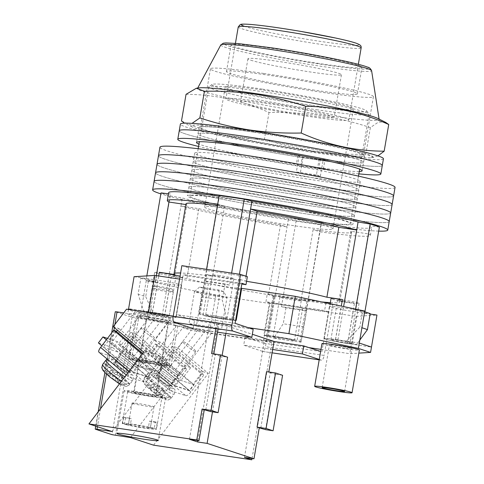 <?xml version="1.0" encoding="UTF-8"?>
<svg xmlns="http://www.w3.org/2000/svg" width="484" height="484" viewBox="0 0 484 484"><rect width="100%" height="100%" fill="white"/><g stroke="black" fill="none" stroke-linecap="round" stroke-linejoin="round"><path stroke-width="0.36" stroke-dasharray="2.42 1.81" d="M298.803 219.397A84.028 4.761 9.7 0 1 187.368 195.826A84.028 4.761 9.7 0 1 241.589 200.582A84.028 4.761 9.7 0 1 353.024 224.146A84.028 4.761 9.7 0 1 298.803 219.397M300.262 210.861A84.028 4.761 9.7 0 1 188.833 187.296A84.028 4.761 9.7 0 1 243.053 192.045A84.028 4.761 9.7 0 1 354.482 215.61A84.028 4.761 9.7 0 1 300.262 210.861A84.028 4.761 9.7 0 1 188.833 187.296A84.028 4.761 9.7 0 1 243.053 192.045A84.028 4.761 9.7 0 1 354.482 215.61A84.028 4.761 9.7 0 1 300.262 210.861M389.215 221.545A119.264 6.758 9.7 0 1 312.259 214.805A119.264 6.758 9.7 0 1 154.093 181.355A119.264 6.758 9.7 0 0 312.259 214.805A119.264 6.758 9.7 0 0 389.215 221.545M378.688 231.11A119.264 6.758 9.7 0 1 310.801 223.342A119.264 6.758 9.7 0 1 160.845 193.878M301.72 202.324A84.028 4.761 9.7 0 1 190.291 178.759A84.028 4.761 9.7 0 1 244.511 183.509A84.028 4.761 9.7 0 1 355.94 207.073A84.028 4.761 9.7 0 1 301.72 202.324A84.028 4.761 9.7 0 1 190.291 178.759A84.028 4.761 9.7 0 1 244.511 183.509A84.028 4.761 9.7 0 1 355.94 207.073A84.028 4.761 9.7 0 1 301.72 202.324M390.673 213.008A119.264 6.758 9.7 0 1 313.717 206.269A119.264 6.758 9.7 0 1 155.558 172.818A119.264 6.758 9.7 0 0 313.717 206.269A119.264 6.758 9.7 0 0 390.673 213.008M303.178 193.788A84.028 4.761 9.7 0 1 191.749 170.223A84.028 4.761 9.7 0 1 245.969 174.972A84.028 4.761 9.7 0 1 357.398 198.537A84.028 4.761 9.7 0 1 303.178 193.788A84.028 4.761 9.7 0 1 191.749 170.223A84.028 4.761 9.7 0 1 245.969 174.972A84.028 4.761 9.7 0 1 357.398 198.537A84.028 4.761 9.7 0 1 303.178 193.788M392.137 204.472A119.264 6.758 9.7 0 1 315.175 197.732A119.264 6.758 9.7 0 1 157.016 164.282A119.264 6.758 9.7 0 0 315.175 197.732A119.264 6.758 9.7 0 0 392.137 204.472M304.642 185.251A84.028 4.761 9.7 0 1 193.207 161.686A84.028 4.761 9.7 0 1 247.427 166.436A84.028 4.761 9.7 0 1 358.862 190A84.028 4.761 9.7 0 1 304.642 185.251A84.028 4.761 9.7 0 1 193.207 161.686A84.028 4.761 9.7 0 1 247.427 166.436A84.028 4.761 9.7 0 1 358.862 190A84.028 4.761 9.7 0 1 304.642 185.251M393.595 195.935A119.264 6.758 9.7 0 1 316.633 189.196A119.264 6.758 9.7 0 1 158.474 155.745A119.264 6.758 9.7 0 0 316.633 189.196A119.264 6.758 9.7 0 0 393.595 195.935M306.1 176.714A84.028 4.761 9.7 0 1 194.665 153.15A84.028 4.761 9.7 0 1 248.885 157.899A84.028 4.761 9.7 0 1 360.32 181.464A84.028 4.761 9.7 0 1 306.1 176.714M395.053 187.399A119.264 6.758 9.7 0 1 318.091 180.659A119.264 6.758 9.7 0 1 159.932 147.215M311.496 105.234A65.056 3.684 9.7 0 1 225.223 86.993A65.056 3.684 9.7 0 1 267.204 90.665A65.056 3.684 9.7 0 1 353.471 108.912A65.056 3.684 9.7 0 1 311.496 105.234M246.683 210.703A65.056 3.684 -170.3 0 0 204.708 207.031A65.056 3.684 -170.3 0 0 290.975 225.272A65.056 3.684 -170.3 0 0 332.95 228.95A65.056 3.684 -170.3 0 0 246.683 210.703M306.632 310.837L306.535 310.401A113.843 6.455 -170.3 0 1 281.458 306.668L285.983 307.757A120.347 6.818 -170.3 0 0 296.486 309.355A120.347 6.818 -170.3 0 0 306.632 310.837L303.898 326.839A120.347 6.818 9.7 0 1 293.752 325.363A120.347 6.818 9.7 0 1 283.249 323.766L273.69 338.128A110.576 6.268 -170.3 0 0 301.012 342.194L319.676 231.782A103.001 5.838 -170.3 0 0 370.357 235.345A103.001 5.838 -170.3 0 0 368.711 233.941L370.079 225.937A103.001 5.838 9.7 0 1 371.724 227.341A103.001 5.838 9.7 0 1 321.043 223.777L321.213 224.509A113.843 6.455 9.7 0 1 296.141 220.777L288.446 218.919A103.001 5.838 9.7 0 1 182.311 197.98L170.241 195.935A113.843 6.455 9.7 0 1 161.015 192.898M285.983 307.757L283.249 323.766M212.397 315.514A110.576 6.268 -170.3 0 0 199.075 313.59L201.659 296.934A120.347 6.818 9.7 0 1 211.811 298.41A120.347 6.818 9.7 0 1 222.307 300.007L226.397 317.655A110.576 6.268 -170.3 0 0 212.397 315.514M212.67 315.598A10.842 0.617 -170.3 0 0 205.676 314.987A10.842 0.617 -170.3 0 0 220.051 318.03A10.842 0.617 -170.3 0 0 227.05 318.641A10.842 0.617 -170.3 0 0 212.67 315.598M219.512 275.59A10.842 0.617 -170.3 0 0 212.512 274.972A10.842 0.617 -170.3 0 0 226.893 278.016A10.842 0.617 -170.3 0 0 233.887 278.627A10.842 0.617 -170.3 0 0 219.512 275.59M337.88 340.306A10.842 0.617 -170.3 0 0 330.881 339.695A10.842 0.617 -170.3 0 0 345.261 342.733A10.842 0.617 -170.3 0 0 352.255 343.35A10.842 0.617 -170.3 0 0 337.88 340.306M344.717 300.292A10.842 0.617 -170.3 0 0 337.723 299.681A10.842 0.617 -170.3 0 0 352.098 302.724A10.842 0.617 -170.3 0 0 359.098 303.335A10.842 0.617 -170.3 0 0 344.717 300.292M280.03 337.753A10.842 0.617 -170.3 0 0 273.036 337.142A10.842 0.617 -170.3 0 0 287.417 340.179A10.842 0.617 -170.3 0 0 294.411 340.796A10.842 0.617 -170.3 0 0 280.03 337.753M286.873 297.739A10.842 0.617 -170.3 0 0 279.879 297.128A10.842 0.617 -170.3 0 0 294.254 300.171A10.842 0.617 -170.3 0 0 301.254 300.782A10.842 0.617 -170.3 0 0 286.873 297.739M154.826 313.051A10.842 0.617 -170.3 0 0 147.832 312.434A10.842 0.617 -170.3 0 0 162.207 315.477A10.842 0.617 -170.3 0 0 169.206 316.088A10.842 0.617 -170.3 0 0 154.826 313.051M161.668 273.036A10.842 0.617 -170.3 0 0 154.668 272.425A10.842 0.617 -170.3 0 0 169.049 275.463A10.842 0.617 -170.3 0 0 176.043 276.08A10.842 0.617 -170.3 0 0 161.668 273.036M262.588 89.153A78.608 4.453 9.7 0 1 366.745 110.927A78.608 4.453 9.7 0 1 316.106 106.752A78.608 4.453 9.7 0 1 212.034 84.476A78.608 4.453 9.7 0 1 262.588 89.153M316.572 109.723A81.318 4.61 -170.3 0 0 369.044 114.321A81.318 4.61 -170.3 0 0 368.959 114.042A81.318 4.61 -170.3 0 0 261.209 91.512A81.318 4.61 -170.3 0 0 208.913 86.684A81.318 4.61 -170.3 0 0 208.737 86.92A81.318 4.61 -170.3 0 0 316.572 109.723M300.891 341.68L300.026 341.395A17.618 0.998 -170.3 0 0 277.725 336.997A17.618 0.998 -170.3 0 0 266.357 335.999A17.618 0.998 -170.3 0 0 267.422 336.543L273.69 338.128M300.026 341.395L306.862 301.381A17.618 0.998 -170.3 0 0 284.568 296.982A17.618 0.998 -170.3 0 0 273.194 295.984A17.618 0.998 -170.3 0 0 274.265 296.529L268.553 294.653A84.028 4.761 -170.3 0 1 186.872 278.536L171.354 276.225A17.618 0.998 -170.3 0 0 182.722 277.217A17.618 0.998 -170.3 0 0 180.06 276.213M242.514 200.884A81.318 4.61 9.7 0 1 350.349 223.687A81.318 4.61 9.7 0 1 297.878 219.089A81.318 4.61 9.7 0 1 190.043 196.286A81.318 4.61 9.7 0 1 242.514 200.884M231.624 273.079L229.573 285.094A113.843 6.455 -170.3 0 0 216.759 283.134A113.843 6.455 -170.3 0 0 204.496 281.361L206.553 269.346M146.827 275.91L146.331 278.796A113.843 6.455 -170.3 0 0 155.564 281.827L170.241 195.935M306.535 310.401L321.213 224.509M281.458 306.668L296.141 220.777M364.888 311.835L364.694 312.966A113.843 6.455 -170.3 0 0 355.468 309.935L355.607 309.113M306.862 301.381L301.151 299.505A84.028 4.761 -170.3 0 0 321.757 301.937M330.342 302.627A84.028 4.761 -170.3 0 0 339.707 302.034A84.028 4.761 -170.3 0 0 338.885 301.169L354.409 303.48A17.618 0.998 -170.3 0 1 331.044 298.537M246.568 281.325A84.028 4.761 -170.3 0 0 245.213 281.107L239.501 279.232A17.618 0.998 -170.3 0 1 240.566 279.77A17.618 0.998 -170.3 0 1 226.167 278.306A17.618 0.998 -170.3 0 1 206.904 274.374L212.615 276.255A84.028 4.761 -170.3 0 0 180.611 273M219.179 195.463L219.349 196.195A103.001 5.838 9.7 0 0 219.058 196.159M379.377 227.075L370.079 225.937M168.468 193.812L170.32 194.036A103.001 5.838 9.7 0 1 168.668 192.632M146.331 278.796L140.862 278.125L138.121 294.133L143.639 311.145A110.576 6.268 -170.3 0 0 153.694 314.449L162.158 315.883L180.943 205.984A103.001 5.838 -170.3 0 0 287.079 226.923L288.446 218.919M268.293 336.828L287.079 226.923L280.502 224.764A84.028 4.761 -170.3 0 1 198.821 208.646L180.943 205.984L182.311 197.98M153.694 314.449L145.72 296.632A120.347 6.818 9.7 0 1 138.121 294.133M140.862 278.125A120.347 6.818 -170.3 0 0 148.461 280.623L145.72 296.632M148.461 280.623L155.564 281.827M359.812 340.077L356.448 344.638A110.576 6.268 -170.3 0 0 346.393 341.335L335.569 339.55A17.618 0.998 -170.3 0 0 324.201 338.552A17.618 0.998 -170.3 0 0 347.566 343.495L349.926 343.846L368.711 233.941L350.833 231.279A84.028 4.761 -170.3 0 1 351.656 232.145A84.028 4.761 -170.3 0 1 313.1 229.616L319.676 231.782L321.043 223.777M301.012 342.194L303.898 326.839M349.926 343.846L356.448 344.638M364.694 312.966L370.169 313.638M346.393 341.335L359.836 327.142A120.347 6.818 9.7 0 1 361.917 327.765M364.652 311.763A120.347 6.818 -170.3 0 0 362.57 311.139L359.836 327.142M362.57 311.139L355.468 309.935M337.929 339.901L343.622 306.572M229.573 285.094L225.048 284.005L222.307 300.007M199.075 313.59L199.196 314.104L200.061 314.388A17.618 0.998 -170.3 0 0 219.325 318.315A17.618 0.998 -170.3 0 0 233.73 319.785A17.618 0.998 -170.3 0 0 232.659 319.24L226.397 317.655M231.794 318.956L239.435 274.24M199.196 314.104L217.982 204.2A103.001 5.838 -170.3 0 0 217.691 204.163M217.473 205.452A84.028 4.761 -170.3 0 1 224.558 206.365L217.982 204.2L219.349 196.195M168.946 202.04L170.32 194.036M225.048 284.005A120.347 6.818 -170.3 0 0 204.399 280.926L201.659 296.934M204.399 280.926L204.496 281.361M162.158 315.883L164.518 316.233A17.618 0.998 -170.3 0 0 175.886 317.232A17.618 0.998 -170.3 0 0 152.52 312.289L143.639 311.145M150.161 311.938L156.368 275.638M186.001 203.831A84.028 4.761 -170.3 0 0 186.824 204.702L174.881 274.591M224.558 206.365L212.615 276.255M185.88 204.557L186.824 204.702M246.047 276.219L245.213 281.107M350.833 231.279L338.885 301.169M313.1 229.616L301.151 299.505M280.502 224.764L268.553 294.653M198.821 208.646L186.872 278.536M382.306 165.455A103.001 5.838 9.7 0 1 315.84 159.635A103.001 5.838 9.7 0 1 179.249 130.747A103.001 5.838 9.7 0 0 315.84 159.635A103.001 5.838 9.7 0 0 382.306 165.455M358.868 173.871A103.001 5.838 9.7 0 1 314.382 168.166A103.001 5.838 9.7 0 1 198.561 146.47M320.36 159.091L324.818 160.555L302.252 157.191L297.793 155.727A84.028 4.761 9.7 0 1 197.95 133.941A84.028 4.761 9.7 0 1 281.579 143.403A84.028 4.761 9.7 0 1 363.599 162.261A84.028 4.761 9.7 0 1 320.36 159.091L318.902 167.627L323.36 169.091L300.788 165.728L296.335 164.264A84.028 4.761 9.7 0 1 198.96 144.117M359.267 171.517A84.028 4.761 9.7 0 1 318.902 167.627M297.793 155.727L296.335 164.264M323.36 169.091L324.818 160.555M300.788 165.728L302.252 157.191M319.174 158.921L316.439 174.93A84.028 4.761 9.7 0 1 306.644 173.514A84.028 4.761 9.7 0 1 296.377 171.941L299.112 155.939A84.028 4.761 9.7 0 1 197.95 133.941A84.028 4.761 9.7 0 1 252.17 138.69A84.028 4.761 9.7 0 1 363.599 162.261A84.028 4.761 9.7 0 1 319.174 158.921L323.1 160.216L303.044 157.227L299.112 155.939M310.522 150.839A84.028 4.761 9.7 0 1 199.087 127.274A84.028 4.761 9.7 0 1 253.307 132.023A84.028 4.761 9.7 0 1 364.742 155.588A84.028 4.761 9.7 0 1 310.522 150.839M383.443 158.788A103.001 5.838 9.7 0 1 316.978 152.962A103.001 5.838 9.7 0 1 180.387 124.079M316.439 174.93L320.366 176.218L300.304 173.236L303.044 157.227M300.304 173.236L296.377 171.941M320.366 176.218L323.1 160.216M344.529 348.129A11.386 0.647 9.7 0 1 329.435 344.935A11.386 0.647 9.7 0 1 336.779 345.582A11.386 0.647 9.7 0 1 351.88 348.77A11.386 0.647 9.7 0 1 344.529 348.129M321.957 343.658A18.973 1.077 -170.3 0 0 347.119 348.982A18.973 1.077 -170.3 0 0 359.358 350.053M161.481 320.874A11.386 0.647 9.7 0 1 146.386 317.679A11.386 0.647 9.7 0 1 153.73 318.321A11.386 0.647 9.7 0 1 168.825 321.515A11.386 0.647 9.7 0 1 161.481 320.874M146.434 361.004A11.386 0.647 -170.3 0 0 139.089 360.362A11.386 0.647 -170.3 0 0 154.184 363.551A11.386 0.647 -170.3 0 0 161.535 364.198A11.386 0.647 -170.3 0 0 146.434 361.004M156.768 364.404A18.973 1.077 -170.3 0 0 169.013 365.474A18.973 1.077 -170.3 0 0 143.851 360.156A18.973 1.077 -170.3 0 0 131.606 359.08A18.973 1.077 -170.3 0 0 156.768 364.404M164.064 321.721A18.973 1.077 -170.3 0 0 176.309 322.798A18.973 1.077 -170.3 0 0 151.147 317.474A18.973 1.077 -170.3 0 0 138.902 316.403A18.973 1.077 -170.3 0 0 164.064 321.721M302.597 308.375L297.128 340.385L263.859 335.43L269.334 303.42A20.328 1.149 9.7 0 1 282.275 304.684A20.328 1.149 9.7 0 1 302.597 308.375L356.176 316.348L376.951 315.06M263.859 335.43A20.328 1.149 9.7 0 1 276.806 336.695A20.328 1.149 9.7 0 1 297.128 340.385M241.068 288.41A20.328 1.149 9.7 0 1 208.429 283.388L179.57 279.093M364.773 311.055L340.948 307.509A17.89 1.016 -170.3 0 0 329.404 306.493A17.89 1.016 -170.3 0 0 353.132 311.514L370.103 314.037M134.08 276.703L157.899 280.248A17.89 1.016 9.7 0 1 181.621 285.27A17.89 1.016 9.7 0 1 170.078 284.253L146.259 280.708L215.755 295.44L269.334 303.42M320.971 349.406L349.793 353.695L358.832 353.132M253.186 329.277L194.507 320.541L189.341 318.841L148.467 312.755L127.691 314.049L139.876 318.055L209.372 332.786L308.919 347.609M274.035 341.486L245.079 337.173L263.163 343.12L269.999 303.111L265.94 301.774L267.307 293.77L274.138 296.014L265.474 346.701A5.421 1.918 -81.5 0 1 262.83 351.457A5.421 1.918 -81.5 0 1 262.715 351.426L272.099 352.824L262.83 351.457M146.259 280.708L140.783 312.718L128.605 308.713L152.43 312.259A17.89 1.016 9.7 0 1 176.152 317.28A17.89 1.016 9.7 0 1 164.608 316.264L140.783 312.718L139.876 318.055M128.478 309.451L127.691 314.049M208.429 283.388L202.959 315.399L235.623 320.263M148.521 312.434L148.467 312.755M248.02 327.583L189.341 318.841L176.424 314.594L183.261 274.579L187.32 275.916L241.819 284.029M356.176 316.348L349.793 353.695M215.755 295.44L209.372 332.786M359.297 343.065L335.479 339.514A17.89 1.016 -170.3 0 0 323.935 338.504A17.89 1.016 -170.3 0 0 347.657 343.525L371.482 347.07M236.228 320.354A20.328 1.149 9.7 0 1 223.281 319.089A20.328 1.149 9.7 0 1 202.959 315.399M235.097 323.33L176.424 314.594M241.939 283.322L183.261 274.579M247.366 276.654L188.693 267.912L187.32 275.916M181.863 265.668L188.693 267.912M217.54 332.175L193.14 328.545L194.507 320.541M320.62 351.457L263.163 343.12M245.079 337.173L243.706 345.177L262.715 351.426M272.667 349.49L243.706 345.177M319.252 359.461L321.394 360.163A5.421 1.918 98.5 0 0 321.509 360.193A5.421 1.918 98.5 0 0 324.153 355.438L265.474 346.701M274.138 296.014L332.817 304.751L324.153 355.438M322.822 302.034L267.307 293.77M332.817 304.751L328.763 303.42M325.932 302.821L324.619 310.51L265.94 301.774M321.842 351.856L328.678 311.847L269.999 303.111M328.678 311.847L324.619 310.51M243.506 102.886A47.432 2.686 -170.3 0 0 295.367 113.468A47.432 2.686 -170.3 0 0 334.141 117.412A47.432 2.686 -170.3 0 0 331.268 115.954A47.432 2.686 -170.3 0 0 279.407 105.373A47.432 2.686 -170.3 0 0 240.633 101.428A47.432 2.686 -170.3 0 0 243.506 102.886M250.803 60.21A47.432 2.686 -170.3 0 0 302.663 70.785A47.432 2.686 -170.3 0 0 341.438 74.736A47.432 2.686 -170.3 0 0 338.564 73.278A47.432 2.686 -170.3 0 0 286.703 62.696A47.432 2.686 -170.3 0 0 247.923 58.752A47.432 2.686 -170.3 0 0 250.803 60.21M345.062 118.011A62.345 3.533 -170.3 0 0 276.902 104.102A62.345 3.533 -170.3 0 0 225.937 98.918A62.345 3.533 -170.3 0 0 229.712 100.835A62.345 3.533 -170.3 0 0 297.872 114.738A62.345 3.533 -170.3 0 0 348.837 119.923A62.345 3.533 -170.3 0 0 345.062 118.011M199.136 87.882A92.16 5.221 -170.3 0 0 197.49 88.463A92.16 5.221 -170.3 0 0 319.67 114.405A92.16 5.221 -170.3 0 0 379.141 119.512A92.16 5.221 -170.3 0 0 377.78 118.417M313.287 151.752A92.16 5.221 -170.3 0 0 371.077 157.639A92.16 5.221 -170.3 0 0 340.821 147.432A92.16 5.221 -170.3 0 0 250.543 131.116A92.16 5.221 -170.3 0 0 192.432 127.098A92.16 5.221 -170.3 0 0 313.287 151.752M181.488 121.006C208.126 133.003 235.781 139.059 264.452 139.174C280.853 144.607 297.485 148.618 314.352 151.22C331.31 153.652 348.456 154.668 365.795 154.263L373.866 157.282L377.962 155.872M385.706 122.41L378.542 122.01L370.357 127.588C354.01 122.168 337.372 118.15 320.45 115.537C303.559 113.111 286.407 112.1 269.013 112.5C242.375 100.503 214.714 94.447 186.044 94.332M253.773 132.174A82.673 4.689 -170.3 0 0 200.424 127.504A82.673 4.689 -170.3 0 0 310.062 150.687A82.673 4.689 -170.3 0 0 363.405 155.364A82.673 4.689 -170.3 0 0 253.773 132.174M263.804 73.489A82.673 4.689 -170.3 0 0 210.455 68.819A82.673 4.689 -170.3 0 0 320.093 92.002A82.673 4.689 -170.3 0 0 373.436 96.673A82.673 4.689 -170.3 0 0 263.804 73.489M319.113 63.507A66.411 3.763 9.7 0 1 231.049 44.885A66.411 3.763 9.7 0 1 273.902 48.636A66.411 3.763 9.7 0 1 361.965 67.258A66.411 3.763 9.7 0 1 319.113 63.507M314.552 90.181A66.411 3.763 9.7 0 1 226.488 71.559A66.411 3.763 9.7 0 1 269.34 75.31A66.411 3.763 9.7 0 1 357.404 93.938A66.411 3.763 9.7 0 1 314.552 90.181M192.051 123.366L184.507 123.111M370.357 127.588L365.795 154.263M269.013 112.5L264.452 139.174M136.464 361.27A8.676 1.083 37.3 0 0 137.093 361.288A8.676 1.083 37.3 0 0 132.023 356.085A8.676 1.083 37.3 0 0 123.922 350.791A8.676 1.083 37.3 0 0 123.293 350.773A8.676 1.083 37.3 0 0 128.363 355.976A8.676 1.083 37.3 0 0 136.464 361.27M131.896 367.259A8.676 1.083 37.3 0 0 132.525 367.277A8.676 1.083 37.3 0 0 127.461 362.074A8.676 1.083 37.3 0 0 119.36 356.781A8.676 1.083 37.3 0 0 118.731 356.762A8.676 1.083 37.3 0 0 123.795 361.965A8.676 1.083 37.3 0 0 131.896 367.259A8.676 1.083 -142.7 0 1 123.795 361.965A8.676 1.083 -142.7 0 1 118.731 356.762A8.676 1.083 -142.7 0 1 119.36 356.781A8.676 1.083 -142.7 0 1 127.461 362.074A8.676 1.083 -142.7 0 1 132.525 367.277A8.676 1.083 -142.7 0 1 131.896 367.259M98.397 342.908L112.79 347.645L117.358 341.656L152.617 371.125L138.224 366.388L106.401 339.792M112.79 347.645L148.056 377.109L152.617 371.125M148.056 377.109L133.657 372.377L138.224 366.388M133.657 372.377L101.834 345.782M107.46 338.401L117.358 341.656M115.446 361.911A8.676 1.083 -142.7 0 1 123.547 367.211A8.676 1.083 -142.7 0 1 128.617 372.408A8.676 1.083 -142.7 0 1 127.982 372.39A8.676 1.083 -142.7 0 1 119.887 367.096A8.676 1.083 -142.7 0 1 114.817 361.893A8.676 1.083 -142.7 0 1 115.446 361.911M132.846 371.839L103.461 347.282L118.411 352.201L147.795 376.758L132.846 371.839L145.236 355.583L142.145 354.125M129.107 371.234L129.978 371.966A5.421 1.821 129.9 0 0 128.351 376.733A5.421 1.821 129.9 0 0 128.562 376.848L99.178 352.298L114.865 357.452L144.25 382.009A5.421 1.821 129.9 0 0 149.356 378.337L162.4 361.227L160.186 360.501L147.795 376.758M149.356 378.337L119.972 353.786L133.015 336.67L162.4 361.227M129.978 371.966L143.022 354.857M144.25 382.009L128.562 376.848M115.851 331.026L103.461 347.282M160.186 360.501L130.801 335.944L118.411 352.201M130.801 335.944L133.015 336.67M119.972 353.786A5.421 1.821 -50.1 0 1 114.865 357.452M142.671 353.441L145.236 355.583M141.921 328.019A8.131 1.016 37.3 0 0 141.334 328.001A8.131 1.016 37.3 0 0 146.083 332.877A8.131 1.016 37.3 0 0 153.676 337.838A8.131 1.016 37.3 0 0 154.269 337.856A8.131 1.016 37.3 0 0 149.52 332.98A8.131 1.016 37.3 0 0 141.921 328.019M115.839 362.244A8.131 1.016 37.3 0 0 115.246 362.226A8.131 1.016 37.3 0 0 119.996 367.102A8.131 1.016 37.3 0 0 127.594 372.063A8.131 1.016 37.3 0 0 128.181 372.081A8.131 1.016 37.3 0 0 123.432 367.205A8.131 1.016 37.3 0 0 115.839 362.244M129.034 384.961A16.807 2.093 37.3 0 0 129.373 384.828L126.3 386.51L129.034 384.961L129.851 383.891A16.807 2.093 -142.7 0 1 128.968 383.721A16.807 2.093 -142.7 0 1 127.631 383.165L118.066 375.173L114.805 379.45L112.221 378.597L107.521 374.67L110.104 375.517L103.552 370.042C101.87 368.36 101.682 366.449 102.983 364.319A16.807 2.093 37.3 0 0 102.644 364.452M118.066 375.173L115.482 374.32L110.782 370.393L113.365 371.24L103.8 363.248A16.807 2.093 -142.7 0 1 104.677 363.417A16.807 2.093 -142.7 0 1 106.014 363.974L105.203 365.045C103.897 367.181 104.084 369.086 105.772 370.774A12.741 1.591 -142.7 0 1 117.902 379.274A12.741 1.591 -142.7 0 1 123.571 385.651L117.025 380.176L119.608 381.023L114.902 377.096L112.318 376.249L105.772 370.774M103.8 363.248L102.983 364.319M121.551 381.15A16.807 2.093 37.3 0 0 126.82 384.236L127.631 383.165M126.3 386.51L123.571 385.651M126.82 384.236L122.089 385.403L114.805 379.45M129.851 383.891L120.28 375.899L122.869 376.746L118.163 372.819L115.579 371.966L106.014 363.974M115.579 371.966L112.318 376.249M113.365 371.24L110.104 375.517M120.28 375.899L117.025 380.176M110.782 370.393L107.521 374.67M115.482 374.32L112.221 378.597M122.869 376.746L119.608 381.023M118.163 372.819L114.902 377.096M169.509 386.05A8.676 1.083 37.3 0 0 170.138 386.069A8.676 1.083 37.3 0 0 165.074 380.866A8.676 1.083 37.3 0 0 156.973 375.572A8.676 1.083 37.3 0 0 156.344 375.554A8.676 1.083 37.3 0 0 161.408 380.751A8.676 1.083 37.3 0 0 169.509 386.05M173.423 380.914A8.676 1.083 37.3 0 0 174.052 380.932A8.676 1.083 37.3 0 0 168.983 375.729A8.676 1.083 37.3 0 0 160.882 370.435A8.676 1.083 37.3 0 0 160.252 370.417A8.676 1.083 37.3 0 0 165.322 375.62A8.676 1.083 37.3 0 0 173.423 380.914A8.676 1.083 -142.7 0 1 165.322 375.62A8.676 1.083 -142.7 0 1 160.252 370.417A8.676 1.083 -142.7 0 1 160.882 370.435A8.676 1.083 -142.7 0 1 168.983 375.729A8.676 1.083 -142.7 0 1 174.052 380.932A8.676 1.083 -142.7 0 1 173.423 380.914M189.323 390.413L159.932 365.856L144.988 360.937L174.373 385.494L189.323 390.413L201.713 374.156L203.927 374.882L174.536 350.325L172.322 349.599L159.932 365.856M170.09 390.509L185.777 395.664L156.392 371.113L140.705 365.952L170.09 390.509A5.421 1.821 -50.1 0 1 169.872 390.388A5.421 1.821 -50.1 0 1 171.505 385.621L184.549 368.512L186.763 369.238L174.373 385.494M171.505 385.621L142.121 361.064L155.164 343.955L184.549 368.512M156.392 371.113A5.421 1.821 129.9 0 0 161.499 367.441L190.884 391.998L203.927 374.882M190.884 391.998A5.421 1.821 -50.1 0 1 185.777 395.664M161.499 367.441L174.536 350.325M142.121 361.064A5.421 1.821 129.9 0 0 140.487 365.831A5.421 1.821 129.9 0 0 140.705 365.952M186.763 369.238L157.379 344.681L155.164 343.955M157.379 344.681L144.988 360.937M172.322 349.599L201.713 374.156M195.203 351.499A8.131 1.016 -142.7 0 1 187.611 346.532A8.131 1.016 -142.7 0 1 182.855 341.656A8.131 1.016 -142.7 0 1 183.448 341.674A8.131 1.016 -142.7 0 1 191.041 346.641A8.131 1.016 -142.7 0 1 195.79 351.517A8.131 1.016 -142.7 0 1 195.203 351.499M169.116 385.718A8.131 1.016 -142.7 0 1 161.523 380.757A8.131 1.016 -142.7 0 1 156.774 375.88A8.131 1.016 -142.7 0 1 157.361 375.899A8.131 1.016 -142.7 0 1 164.959 380.86A8.131 1.016 -142.7 0 1 169.709 385.736A8.131 1.016 -142.7 0 1 169.116 385.718M169.158 396.819L159.593 388.827L157.01 387.974L152.309 384.048L154.892 384.895L151.631 389.172L145.079 383.697A12.741 1.591 37.3 0 0 150.754 390.08A12.741 1.591 37.3 0 0 162.884 398.58L163.616 399.058L168.341 397.89L169.158 396.819A16.807 2.093 37.3 0 0 170.495 397.376A16.807 2.093 37.3 0 0 171.372 397.546L161.807 389.553L158.546 393.831L165.098 399.306A12.741 1.591 37.3 0 0 159.424 392.929A12.741 1.591 37.3 0 0 147.293 384.429C145.611 382.741 145.424 380.835 146.725 378.7A16.807 2.093 -142.7 0 1 162.322 389.408A16.807 2.093 -142.7 0 1 170.9 398.483A16.807 2.093 -142.7 0 1 170.556 398.616L171.372 397.546M161.807 389.553L164.391 390.406L159.69 386.474L157.106 385.627L147.541 377.629A16.807 2.093 37.3 0 0 146.204 377.078A16.807 2.093 37.3 0 0 145.327 376.903L144.51 377.974C143.21 380.103 143.397 382.015 145.079 383.697M147.541 377.629L146.725 378.7M151.631 389.172L149.048 388.325L153.749 392.252L156.332 393.105L162.884 398.58M164.391 390.406L161.13 394.684L156.429 390.751L153.845 389.904L147.293 384.429M161.13 394.684L158.546 393.831M170.556 398.616L167.827 400.165L165.098 399.306M154.892 384.895L145.327 376.903M157.106 385.627L153.845 389.904M159.593 388.827L156.332 393.105M159.69 386.474L156.429 390.751M157.01 387.974L153.749 392.252M152.309 384.048L149.048 388.325M165.449 364.446A8.676 1.083 -142.7 0 1 173.55 369.74A8.676 1.083 -142.7 0 1 178.614 374.943A8.676 1.083 -142.7 0 1 177.985 374.925A8.676 1.083 -142.7 0 1 169.884 369.631A8.676 1.083 -142.7 0 1 164.82 364.428A8.676 1.083 -142.7 0 1 165.449 364.446M144.486 350.579L179.746 380.043L194.144 384.78L158.879 355.31L144.486 350.579L139.918 356.569L175.184 386.032L179.746 380.043M175.184 386.032L189.577 390.769L194.144 384.78M189.577 390.769L154.317 361.3L158.879 355.31M154.317 361.3L139.918 356.569M154.553 286.316A9.214 0.52 9.7 0 1 154.003 286.02A9.214 0.52 9.7 0 1 161.68 286.824A9.214 0.52 9.7 0 1 171.602 288.857A9.214 0.52 9.7 0 1 172.159 289.123A9.214 0.52 9.7 0 1 164.778 288.397A9.214 0.52 9.7 0 1 154.553 286.316M172.649 291.749A10.842 0.617 -170.3 0 0 160.978 289.359A10.842 0.617 -170.3 0 0 151.946 288.41A10.842 0.617 -170.3 0 0 151.934 288.428A10.842 0.617 -170.3 0 0 152.593 288.76A10.842 0.617 -170.3 0 0 164.445 291.18A10.842 0.617 -170.3 0 0 173.308 292.082A10.842 0.617 -170.3 0 0 173.308 292.058A10.842 0.617 -170.3 0 0 172.649 291.749M151.353 421.685A11.114 0.629 -170.3 0 0 150.742 421.425A11.114 0.629 -170.3 0 0 149.508 421.08L148.413 427.481A11.114 0.629 -170.3 0 0 136.185 425.146A11.114 0.629 -170.3 0 0 128.411 424.426A11.114 0.629 -170.3 0 0 128.472 424.51L122.591 423.633L123.686 417.232A17.345 0.986 9.7 0 0 124.412 417.504A17.345 0.986 9.7 0 0 125.531 417.837L131.412 418.714L130.317 425.115A11.114 0.629 -170.3 0 0 142.55 427.451A11.114 0.629 -170.3 0 0 150.324 428.171A11.114 0.629 -170.3 0 0 150.258 428.086L151.353 421.685L157.233 422.562L156.138 428.963A17.345 0.986 -170.3 0 1 156.465 429.223L161.94 397.213A17.345 0.986 -170.3 0 0 160.888 396.68A17.345 0.986 -170.3 0 0 141.921 392.808A17.345 0.986 -170.3 0 0 127.74 391.368A17.345 0.986 -170.3 0 0 128.792 391.901A17.345 0.986 -170.3 0 0 147.759 395.767A17.345 0.986 -170.3 0 0 161.94 397.213M128.472 424.51L129.567 418.109A11.114 0.629 -170.3 0 0 130.178 418.364A11.114 0.629 -170.3 0 0 131.412 418.714M132.737 403.426A11.114 0.629 -170.3 0 0 144.885 405.907A11.114 0.629 -170.3 0 0 153.966 406.832A11.114 0.629 -170.3 0 0 153.295 406.487A11.114 0.629 -170.3 0 0 141.147 404.013A11.114 0.629 -170.3 0 0 132.059 403.087A11.114 0.629 -170.3 0 0 132.737 403.426M134.806 392.796A10.842 0.617 9.7 0 1 134.153 392.464A10.842 0.617 9.7 0 1 143.016 393.365A10.842 0.617 9.7 0 1 154.868 395.785A10.842 0.617 9.7 0 1 155.527 396.118A10.842 0.617 9.7 0 1 146.664 395.216A10.842 0.617 9.7 0 1 134.806 392.796M122.591 423.633A17.345 0.986 -170.3 0 1 122.27 423.373A17.345 0.986 -170.3 0 1 135.139 424.613A17.345 0.986 -170.3 0 1 154.293 428.358L155.388 421.951A17.345 0.986 9.7 0 1 156.507 422.284A17.345 0.986 9.7 0 1 157.233 422.562M154.293 428.358L148.413 427.481M125.531 417.837L124.436 424.244A17.345 0.986 -170.3 0 0 143.597 427.983A17.345 0.986 -170.3 0 0 156.465 429.223M124.436 424.244L130.317 425.115M150.258 428.086L156.138 428.963M129.567 418.109L123.686 417.232M155.388 421.951L149.508 421.08M160.839 363.847A11.386 0.647 9.7 0 1 161.535 364.198A11.386 0.647 9.7 0 1 152.224 363.248A11.386 0.647 9.7 0 1 139.779 360.713A11.386 0.647 9.7 0 1 139.089 360.362A11.386 0.647 9.7 0 1 148.394 361.306A11.386 0.647 9.7 0 1 160.839 363.847M134.31 392.718A11.386 0.647 -170.3 0 0 146.755 395.259A11.386 0.647 -170.3 0 0 156.06 396.208A11.386 0.647 -170.3 0 0 155.37 395.858A11.386 0.647 -170.3 0 0 142.925 393.317A11.386 0.647 -170.3 0 0 133.614 392.373A11.386 0.647 -170.3 0 0 134.31 392.718M164.27 397.183A21.006 1.192 9.7 0 1 165.546 397.83A21.006 1.192 9.7 0 1 148.37 396.081A21.006 1.192 9.7 0 1 125.404 391.393A21.006 1.192 9.7 0 1 124.134 390.751A21.006 1.192 9.7 0 1 141.304 392.494A21.006 1.192 9.7 0 1 164.27 397.183M177.041 322.489A21.006 1.192 9.7 0 1 178.312 323.137A21.006 1.192 9.7 0 1 161.142 321.388A21.006 1.192 9.7 0 1 138.17 316.705A21.006 1.192 9.7 0 1 136.899 316.058A21.006 1.192 9.7 0 1 154.075 317.806A21.006 1.192 9.7 0 1 177.041 322.489M169.745 365.172A21.006 1.192 9.7 0 1 171.015 365.819A21.006 1.192 9.7 0 1 153.845 364.071A21.006 1.192 9.7 0 1 130.88 359.382A21.006 1.192 9.7 0 1 129.603 358.741A21.006 1.192 9.7 0 1 146.779 360.489A21.006 1.192 9.7 0 1 169.745 365.172M168.486 368.626A9.486 1.186 37.3 0 0 178.572 375.415A9.486 1.186 37.3 0 0 179.262 375.439A9.486 1.186 37.3 0 0 174.948 370.75L159.72 358.021L162.485 358.934L192.941 384.387L180.949 380.436L150.494 354.99L153.259 355.897L168.486 368.626L198.779 328.884L176.394 325.55L153.259 355.897M159.72 358.021L182.849 327.674L205.24 331.008C211.109 331.849 213.396 331.994 212.089 331.449L198.779 328.884M137.051 361.76A9.486 1.186 -142.7 0 1 126.965 354.966L111.737 342.242L108.967 341.335L139.422 366.781L151.419 370.726L120.964 345.28L118.193 344.366L133.421 357.095A9.486 1.186 -142.7 0 1 137.74 361.784A9.486 1.186 -142.7 0 1 137.051 361.76M126.566 309.161L134.867 311.896L157.252 315.229L171.064 318.061L137.74 361.784M213.825 353.889L213.759 354.276L211.544 353.55M218.109 328.842L219.046 323.336L216.832 322.604L215.828 328.503M225.901 333.422L227.171 326.004L252.333 334.281M222.144 355.407L212.494 411.848M265.577 429.653L275.057 374.168L266.545 371.633M268.759 372.365L268.826 371.972M227.171 326.004L217.643 324.582L209.524 321.914L219.046 323.336M252.055 458.505L271.899 342.43L264.518 340.004L274.047 341.42M271.899 342.43L191.156 330.409L182.849 327.674M179.262 375.439L212.585 331.715L212.089 331.449M130.474 437.578L185.191 365.783L190.726 367.604L160.277 342.158L154.735 340.337L168.087 322.822L176.394 325.55M168.087 322.822L132.059 317.286L115.283 311.744M112.016 431.51L166.738 359.715L161.202 357.894L130.747 332.441L136.282 334.262L149.635 316.748L123.722 312.894M149.635 316.748L141.328 314.019L118.193 344.366M170.562 317.788C171.868 318.339 169.588 318.188 163.713 317.353L141.328 314.019M173.242 316.113L216.832 322.604M196.401 326.041L189.02 323.614L214.097 327.347L221.478 329.773L196.401 326.041L201.876 294.03L226.948 297.763L221.478 329.773M160.277 342.158L150.494 354.99M153.543 445.165L208.259 373.37L177.803 347.923L172.268 346.102L162.485 358.934M177.803 347.923L191.156 330.409M130.747 332.441L120.964 345.28M113.214 326.676L118.749 328.497L117.443 330.215M116.444 331.522L108.967 341.335M134.867 311.896L111.737 342.242M118.749 328.497L149.205 353.949L143.669 352.128M149.205 353.949L139.422 366.781M161.202 357.894L151.419 370.726M136.282 334.262L166.738 359.715M190.726 367.604L180.949 380.436M172.268 346.102L202.723 371.549L192.941 384.387M202.723 371.549L208.259 373.37M154.735 340.337L185.191 365.783M223.741 291.616L204.69 288.779L199.529 287.079L218.574 289.916L223.741 291.616L226.948 297.763L219.567 295.337L194.489 291.604L189.02 323.614M199.529 287.079L194.489 291.604L201.876 294.03L204.69 288.779M218.574 289.916L219.567 295.337L214.097 327.347M210.576 411.563L220.063 356.079L227.583 357.198M213.759 354.276L220.063 356.079M282.583 375.288L275.057 374.168M260.779 428.074L270.26 372.589M244.456 457.374L264.518 340.004M197.823 440.531L217.643 324.582M205.779 409.984L215.265 354.5M189.456 439.284L209.524 321.914M267.422 336.543L274.265 296.529M152.52 312.289L158.728 275.989M200.061 314.388L206.904 274.374M232.659 319.24L239.501 279.232M335.569 339.55L341.293 306.076M347.566 343.495L354.409 303.48M164.518 316.233L171.354 276.225M164.608 316.264L170.078 284.253M152.43 312.259L157.899 280.248M335.479 339.514L340.948 307.509M347.657 343.525L353.132 311.514M319.186 359.836L321.394 360.163M355.323 42.943A59.635 3.382 9.7 0 1 320.456 41.406A59.635 3.382 9.7 0 1 244.989 26.517A59.635 3.382 9.7 0 1 244.729 26.432M238.249 26.892A62.345 3.533 -170.3 0 0 242.024 28.81A62.345 3.533 -170.3 0 0 310.184 42.719A62.345 3.533 -170.3 0 0 361.149 47.904M220.801 44.927A76.514 4.338 -170.3 0 0 322.241 66.459A76.514 4.338 -170.3 0 0 371.615 70.706M271.336 47.795A73.943 4.193 9.7 0 1 364.912 66.26A73.943 4.193 9.7 0 1 321.679 64.348A73.943 4.193 9.7 0 1 228.103 45.883A73.943 4.193 9.7 0 1 271.336 47.795M112.506 359.461A12.741 1.591 37.3 0 0 117.376 365.729A12.741 1.591 37.3 0 0 130.922 374.846A12.741 1.591 37.3 0 0 126.052 368.578A12.741 1.591 37.3 0 0 112.506 359.461M105.905 360.175A16.807 2.093 -142.7 0 1 107.127 360.211A16.807 2.093 -142.7 0 1 122.821 370.472A16.807 2.093 -142.7 0 1 132.634 380.551A16.807 2.093 -142.7 0 1 131.418 380.509A16.807 2.093 -142.7 0 1 124.812 376.873M107.188 359.049L108.737 358.517L111.332 358.801C111.973 358.741 117.303 361.869 119.221 363.327L127.044 369.371L132.816 375.439C133.693 375.53 133.632 377.23 132.634 380.551L129.373 384.828A16.807 2.093 37.3 0 0 120.8 375.753A16.807 2.093 37.3 0 0 105.203 365.045M121.357 384.925A12.741 1.591 -142.7 0 1 109.227 376.419A12.741 1.591 -142.7 0 1 103.552 370.042M172.449 388.501A12.741 1.591 -142.7 0 1 158.903 379.383A12.741 1.591 -142.7 0 1 154.033 373.116A12.741 1.591 -142.7 0 1 167.579 382.233A12.741 1.591 -142.7 0 1 172.449 388.501M148.648 373.866A16.807 2.093 37.3 0 0 147.426 373.829A16.807 2.093 37.3 0 0 157.246 383.909A16.807 2.093 37.3 0 0 172.939 394.17A16.807 2.093 37.3 0 0 174.161 394.206A16.807 2.093 37.3 0 0 164.342 384.127A16.807 2.093 37.3 0 0 148.648 373.866M168.341 397.89A16.807 2.093 -142.7 0 1 152.744 387.182A16.807 2.093 -142.7 0 1 144.165 378.107A16.807 2.093 -142.7 0 1 144.51 377.974M157.252 315.229L126.965 354.966M132.059 317.286L111.998 434.662M95.384 429.199L115.452 311.829M114.883 324.492L114.345 327.626M113.873 330.378L106.413 374.017M100.466 408.805L97.411 426.7M163.713 317.353L133.421 357.095M115.428 435.334L135.49 317.964M205.24 331.008L174.948 370.75M194.665 153.15L187.368 195.826M360.32 181.464L353.024 224.146M204.708 207.031L225.223 86.993M212.512 274.972L205.676 314.987M337.723 299.681L330.881 339.695M279.879 297.128L273.036 337.142M154.668 272.425L147.832 312.434M366.745 110.927L368.959 114.042M266.357 335.999L273.194 295.984M369.044 114.321L359.673 169.152M358.481 176.134L350.349 223.687M370.357 235.345L371.724 227.341M351.656 232.145L339.707 302.034M208.737 86.92L199.366 141.751M198.174 148.733L190.043 196.286M233.73 319.785L240.566 279.77M324.201 338.552L330.155 303.716M175.886 317.232L182.722 277.217M212.034 84.476L208.913 86.684M176.043 276.08L169.206 316.088M301.254 300.782L294.411 340.796M359.098 303.335L352.255 343.35M233.887 278.627L227.05 318.641M332.95 228.95L353.471 108.912M199.087 127.274L196.492 142.477M364.742 155.588L362.141 170.792M322.138 387.617L329.435 344.935M133.614 392.373L146.386 317.679M169.013 365.474L176.309 322.798M176.152 317.28L181.621 285.27M323.935 338.504L329.404 306.493M319.186 359.848L321.509 360.193M131.606 359.08L138.902 316.403M156.06 396.208L168.825 321.515M344.584 391.453L351.88 348.77M341.438 74.736L334.141 117.412M235.436 43.33L225.937 98.918M358.341 64.342L348.837 119.923M247.923 58.752L240.633 101.428M379.075 119.064L379.141 119.512M371.077 157.639L373.866 157.282M210.455 68.819L200.424 127.504M226.488 71.559L231.049 44.885M357.404 93.938L361.965 67.258M373.436 96.673L363.405 155.364M192.432 127.098L184.61 123.16M197.702 88.064L197.49 88.463M128.617 372.408L137.093 361.288M114.817 361.893L123.293 350.773M126.251 374.979L128.351 376.733M141.334 328.001L115.246 362.226M154.269 337.856L128.181 372.081M122.089 385.403L119.445 383.909M178.614 374.943L170.138 386.069M169.872 390.388L140.487 365.831M164.82 364.428L156.344 375.554M167.827 400.165L170.9 398.483L174.161 394.206C175.154 390.89 175.214 389.184 174.343 389.1L168.571 383.026L160.742 376.982C158.825 375.524 153.501 372.402 152.859 372.462C150.639 371.736 148.83 372.19 147.426 373.829L144.165 378.107C142.689 384.484 142.98 381.761 148.37 388.065C152.623 391.992 157.705 395.658 163.616 399.058M182.855 341.656L156.774 375.88M195.79 351.517L169.709 385.736M154.003 286.02L151.946 288.41M153.966 406.832L150.324 428.171M151.934 288.428L134.153 392.464M122.27 423.373L127.74 391.368M173.308 292.082L155.527 396.118M132.059 403.087L128.411 424.426M172.159 289.123L173.308 292.058M165.546 397.83L158.25 440.507M171.015 365.819L178.312 323.137M129.603 358.741L136.899 316.058M124.134 390.751L116.838 433.428M95.729 426.15L98.179 411.805M104.889 372.547L111.671 332.877"/><path stroke-width="0.73" d="M160.845 193.878A119.264 6.758 9.7 0 1 152.635 189.891L154.093 181.355A119.264 6.758 9.7 0 1 231.056 188.101A119.264 6.758 9.7 0 1 389.215 221.545L390.673 213.008A119.264 6.758 9.7 0 0 232.514 179.564A119.264 6.758 9.7 0 0 155.558 172.818A119.264 6.758 9.7 0 1 232.514 179.564A119.264 6.758 9.7 0 1 390.673 213.008L392.137 204.472A119.264 6.758 9.7 0 0 233.972 171.027A119.264 6.758 9.7 0 0 157.016 164.282A119.264 6.758 9.7 0 1 233.972 171.027A119.264 6.758 9.7 0 1 392.137 204.472L393.595 195.935A119.264 6.758 9.7 0 0 235.43 162.491A119.264 6.758 9.7 0 0 158.474 155.745A119.264 6.758 9.7 0 1 235.43 162.491A119.264 6.758 9.7 0 1 393.595 195.935L395.053 187.399A119.264 6.758 9.7 0 0 236.894 153.954A119.264 6.758 9.7 0 0 159.932 147.215L154.093 181.355A119.264 6.758 9.7 0 1 231.056 188.101A119.264 6.758 9.7 0 1 389.215 221.545L387.757 230.082A119.264 6.758 9.7 0 1 378.688 231.11M152.635 189.891A119.264 6.758 9.7 0 1 229.597 196.637A119.264 6.758 9.7 0 1 387.757 230.082M206.553 269.346L219.179 195.463A113.843 6.455 9.7 0 1 231.443 197.242A113.843 6.455 9.7 0 1 244.257 199.196L251.946 201.054A103.001 5.838 9.7 0 1 358.081 221.993L370.151 224.038A113.843 6.455 9.7 0 1 379.377 227.075L364.888 311.835M146.827 275.91L161.015 192.898L168.468 193.812M355.607 309.113L370.151 224.038M231.624 273.079L244.257 199.196M180.06 276.213A17.618 0.998 -170.3 0 0 159.357 272.28L174.881 274.591A84.028 4.761 -170.3 0 1 174.058 273.72A84.028 4.761 -170.3 0 1 180.611 273M321.757 301.937A84.028 4.761 -170.3 0 0 330.342 302.627M341.293 306.076L342.412 299.536A17.618 0.998 -170.3 0 0 331.044 298.537L330.155 303.716M342.412 299.536L326.894 297.224A84.028 4.761 -170.3 0 0 246.568 281.325M217.691 204.163A103.001 5.838 -170.3 0 0 167.301 200.636L168.668 192.632A103.001 5.838 9.7 0 1 219.058 196.159M364.652 311.763A120.347 6.818 -170.3 0 1 370.169 313.638L367.435 329.64L359.812 340.077M343.622 306.572L356.714 229.997A103.001 5.838 -170.3 0 0 250.579 209.052L251.946 201.054M239.435 274.24L250.579 209.052L257.161 211.218A84.028 4.761 -170.3 0 1 338.836 227.335L356.714 229.997L358.081 221.993M167.301 200.636A103.001 5.838 -170.3 0 0 168.946 202.04L185.88 204.557M156.368 275.638L168.946 202.04M217.473 205.452A84.028 4.761 -170.3 0 0 186.001 203.831L174.058 273.72M257.161 211.218L246.047 276.219M338.836 227.335L326.894 297.224M361.917 327.765A120.347 6.818 9.7 0 1 367.435 329.64M198.561 146.47A103.001 5.838 9.7 0 1 177.785 139.283L179.249 130.747A103.001 5.838 9.7 0 1 245.709 136.567A103.001 5.838 9.7 0 1 382.306 165.455L383.443 158.788A103.001 5.838 9.7 0 0 246.852 129.9A103.001 5.838 9.7 0 0 180.387 124.079L179.249 130.747A103.001 5.838 9.7 0 1 245.709 136.567A103.001 5.838 9.7 0 1 382.306 165.455L380.847 173.992A103.001 5.838 9.7 0 1 358.868 173.871M177.785 139.283A103.001 5.838 9.7 0 1 244.251 145.103A103.001 5.838 9.7 0 1 380.847 173.992M198.96 144.117A84.028 4.761 9.7 0 1 196.492 142.477A84.028 4.761 9.7 0 1 280.121 151.94A84.028 4.761 9.7 0 1 362.141 170.792A84.028 4.761 9.7 0 1 359.267 171.517M329.483 388.259A11.386 0.647 -170.3 0 0 322.138 387.617A11.386 0.647 -170.3 0 0 337.239 390.812A11.386 0.647 -170.3 0 0 344.584 391.453A11.386 0.647 -170.3 0 0 329.483 388.259M339.822 391.659A18.973 1.077 -170.3 0 0 352.062 392.73A18.973 1.077 -170.3 0 0 326.9 387.412A18.973 1.077 -170.3 0 0 314.661 386.341A18.973 1.077 -170.3 0 0 339.822 391.659M352.062 392.73L359.358 350.053A18.973 1.077 -170.3 0 0 334.196 344.729A18.973 1.077 -170.3 0 0 321.957 343.658L314.661 386.341M179.57 279.093L154.85 275.414L134.08 276.703L128.478 309.451M370.103 314.037L376.951 315.06L371.482 347.07L359.297 343.065L364.773 311.055L295.276 296.323L241.697 288.343A20.328 1.149 9.7 0 1 241.068 288.41M274.035 341.486L303.752 345.909L308.919 347.609L320.971 349.406M358.832 353.132L370.569 352.406L358.39 348.401L288.894 333.664L248.02 327.583L235.097 323.33L241.939 283.322L245.999 284.652L241.819 284.029M193.14 328.545L174.131 322.296A5.421 1.918 -81.5 0 1 173.199 316.354L181.863 265.668L240.542 274.404L231.878 325.091A5.421 1.918 98.5 0 0 232.81 331.032L251.819 337.281L253.186 329.277L248.02 327.583M235.623 320.263L236.228 320.354L241.697 288.343M154.85 275.414L148.521 312.434M295.276 296.323L288.894 333.664M359.297 343.065L358.39 348.401M371.482 347.07L370.569 352.406M240.542 274.404L247.366 276.654L245.999 284.652M251.819 337.281L217.54 332.175M308.919 347.609L320.62 351.457M303.752 345.909L302.385 353.913L272.667 349.49M302.385 353.913L319.252 359.461M328.763 303.42L322.822 302.034M325.986 302.506L325.932 302.821M377.78 118.417A92.16 5.221 -170.3 0 0 256.925 93.769A92.16 5.221 -170.3 0 0 199.136 87.882L196.347 88.239L204.417 91.252C221.817 90.859 238.963 91.869 255.861 94.295C272.782 96.909 289.414 100.926 305.761 106.347C334.432 106.462 362.086 112.518 388.731 124.509L385.706 122.41L377.78 118.417M377.962 155.872L384.169 151.19C355.498 151.075 327.843 145.018 301.199 133.021C283.86 133.421 266.714 132.41 249.762 129.978C232.895 127.377 216.257 123.359 199.862 117.933L192.051 123.366M184.61 123.16L181.488 121.006L186.044 94.332L196.347 88.239M388.731 124.509L384.169 151.19M305.761 106.347L301.199 133.021M204.417 91.252L199.862 117.933M106.401 339.792L102.959 336.918L107.46 338.401M101.834 345.782L98.397 342.908L102.959 336.918M126.251 374.979L98.966 352.177A5.421 1.821 -50.1 0 1 100.593 347.409L113.637 330.3L115.851 331.026L142.671 353.441M142.145 354.125L113.637 330.3M156.979 439.865A21.006 1.192 9.7 0 1 158.25 440.507A21.006 1.192 9.7 0 1 141.074 438.758A21.006 1.192 9.7 0 1 118.108 434.075A21.006 1.192 9.7 0 1 116.838 433.428A21.006 1.192 9.7 0 1 134.007 435.176A21.006 1.192 9.7 0 1 156.979 439.865M196.77 439.974L198.984 440.706L204.278 409.76L202.064 409.034L196.77 439.974L88.947 423.917L143.669 352.128L113.214 326.676L126.566 309.161L173.242 316.113M213.825 353.889L218.109 328.842M215.828 328.503L211.544 353.55L220.571 354.893L211.091 410.378L218.102 412.683L210.576 411.563L204.278 409.76M252.333 334.281L274.047 341.42L268.826 371.972M225.901 333.422L222.144 355.407M212.494 411.848L207.11 443.374L253.985 458.79L259.273 427.85L257.058 427.118L266.085 428.461L273.097 430.772L265.577 429.653L259.273 427.85M266.085 428.461L275.571 372.976L266.545 371.633L257.058 427.118M111.671 332.877L115.283 311.744L117.031 311.896L114.883 324.492M123.722 312.894L117.031 311.896M97.411 426.7L96.969 429.266L95.384 429.199L111.998 434.662L130.474 437.578L153.543 445.165L251.837 459.8L252.055 458.505M207.11 443.374L197.581 441.959L189.456 439.284L198.984 440.706M96.969 429.266L112.016 431.51L88.947 423.917M251.837 459.8L244.456 457.374L253.985 458.79M202.064 409.034L211.091 410.378M117.443 330.215L116.444 331.522M220.571 354.893L227.583 357.198L218.102 412.683M275.571 372.976L282.583 375.288L273.097 430.772M197.581 441.959L197.823 440.531M158.728 275.989L159.357 272.28M173.199 316.354L231.878 325.091M232.81 331.032L174.131 322.296M319.186 359.848L272.093 352.836L319.186 359.836M244.729 26.432A59.635 3.382 9.7 0 1 280.212 28.108A59.635 3.382 9.7 0 1 355.323 42.943M357.374 45.986A62.345 3.533 -170.3 0 0 289.214 32.077A62.345 3.533 -170.3 0 0 238.249 26.892L240.252 24.557C240.971 24.297 241.546 23.795 250.452 24.418C262.552 25.446 279.226 27.763 300.479 31.351L335.618 38.03C344.82 40.003 351.517 41.672 355.71 43.04C361.717 45.206 361.155 46.313 361.149 47.904A62.345 3.533 -170.3 0 0 357.374 45.986M220.801 44.927L223.354 43.185L225.968 42.919L238.455 43.596L271.276 47.777C309.899 53.476 357.265 62.926 367.41 67.094C369.153 67.3 370.556 68.504 371.615 70.706A76.514 4.338 -170.3 0 0 270.145 49.332A76.514 4.338 -170.3 0 0 220.801 44.927L197.702 88.064M100.593 347.409L129.107 371.234M124.812 376.873A16.807 2.093 -142.7 0 1 105.905 360.175L107.188 359.049M119.445 383.909L109.36 376.576L103.915 371.512L102.681 369.921L101.797 367.622L102.644 364.452A16.807 2.093 37.3 0 0 121.551 381.15M114.345 327.626L113.873 330.378M106.413 374.017L100.466 408.805M359.673 169.152L358.481 176.134M199.366 141.751L198.174 148.733M238.249 26.892L235.436 43.33M361.149 47.904L358.341 64.342M371.615 70.706L379.075 119.064M102.644 364.452L105.905 360.175M95.221 429.114L95.729 426.15M98.179 411.805L104.889 372.547"/></g></svg>
